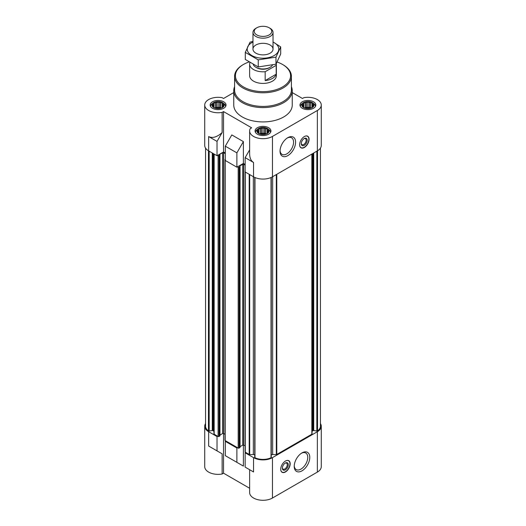 <?xml version="1.0" encoding="UTF-8"?>
<svg xmlns="http://www.w3.org/2000/svg" width="526" height="526" viewBox="0 0 526 526"><rect width="100%" height="100%" fill="white"/><g stroke="black" fill="none" stroke-linecap="round" stroke-linejoin="round"><path stroke-width="0.79" d="M276.189 65.349L265.17 71.714A13.367 7.719 180 0 1 249.633 64.1L249.633 75.698A13.367 7.719 0 0 0 257.885 82.832A13.367 7.719 0 0 0 272.455 81.155A13.367 7.719 0 0 0 276.367 75.698L276.367 64.1A13.367 7.719 180 0 1 276.189 65.349L276.189 74.219L265.17 80.583A13.367 7.719 0 0 0 276.189 74.219M312.845 102.951A6.141 3.544 0 0 0 312.247 102.55A6.141 3.544 0 0 0 302.963 102.951A6.141 3.544 0 0 0 303.568 107.56A6.141 3.544 0 0 0 311.911 107.745A6.141 3.544 0 0 0 312.845 102.951L313.963 103.826A7.522 4.339 180 0 1 315.429 106.397A7.522 4.339 180 0 1 315.422 106.508L315.429 106.397M300.385 106.397L300.385 106.502A7.522 4.339 180 0 1 300.385 106.397A7.522 4.339 180 0 1 301.852 103.826L302.963 102.951M223.037 102.951A6.141 3.544 0 0 0 222.432 102.55A6.141 3.544 0 0 0 213.155 102.951A6.141 3.544 0 0 0 213.753 107.56A6.141 3.544 0 0 0 222.097 107.745A6.141 3.544 0 0 0 223.037 102.951L224.148 103.826A7.522 4.339 180 0 1 225.615 106.397A7.522 4.339 180 0 1 225.615 106.508L225.615 106.397M210.571 106.397L210.571 106.502A7.522 4.339 180 0 1 210.571 106.397A7.522 4.339 180 0 1 212.037 103.826L213.155 102.951M267.944 128.877A6.141 3.544 0 0 0 267.339 128.476A6.141 3.544 0 0 0 258.056 128.877A6.141 3.544 0 0 0 258.66 133.486A6.141 3.544 0 0 0 267.004 133.67A6.141 3.544 0 0 0 267.944 128.877L269.056 129.751A7.522 4.339 180 0 1 270.522 132.328A7.522 4.339 180 0 1 270.515 132.434L270.522 132.328M255.478 132.328L255.478 132.427A7.522 4.339 180 0 1 255.478 132.328A7.522 4.339 180 0 1 256.944 129.751L258.056 128.877M312.043 431.833A2.505 1.447 0 0 1 312.779 430.807L313.082 430.63A0.671 0.388 0 0 1 313.726 430.531L316.843 431.011A0.671 0.388 0 0 0 317.533 430.886A12.532 7.239 0 0 0 320.439 426.251L320.439 148.115M271.271 454.812A2.505 1.447 0 0 1 272.665 454.563L276.314 454.563A0.671 0.388 0 0 0 276.788 454.451L311.846 434.213A0.671 0.388 0 0 0 312.043 433.937L312.043 153.954M254.755 177.426L254.755 457.337A0.671 0.388 0 0 0 254.972 457.732A12.532 7.239 0 0 0 271.028 457.732A0.671 0.388 0 0 0 271.245 457.337L271.245 177.426M254.729 454.812A2.505 1.447 0 0 0 253.335 454.563L253.335 176.69M253.545 457.633L253.545 471.967L249.633 469.705L249.633 492.566A13.367 7.719 0 0 0 257.885 499.7A13.367 7.719 0 0 0 272.455 498.03L272.455 457.633A13.367 7.719 0 0 1 253.545 457.633L245.155 452.794L245.747 452.452L249.212 454.451A0.671 0.388 0 0 0 249.686 454.563L253.335 454.563M272.455 457.633L317.362 431.708A13.367 7.719 0 0 0 321.274 426.251A13.367 7.719 0 0 0 320.439 423.568M237.476 447.672L236.884 448.014L225.306 441.327L225.891 440.992L238.186 448.086A0.671 0.388 0 0 0 239.126 448.086L239.955 447.337M205.561 148.115L205.561 426.251A12.532 7.239 0 0 0 208.467 430.886A0.671 0.388 0 0 0 209.157 431.011L212.274 430.531A0.671 0.388 0 0 1 212.918 430.63L213.221 430.807A2.505 1.447 0 0 1 213.957 431.833L213.957 433.937A0.671 0.388 0 0 0 214.154 434.213L217.619 436.212L217.028 436.554L208.638 431.708L208.638 446.035L222.13 453.826L208.638 446.035M205.561 423.568A13.367 7.719 0 0 0 204.726 426.251A13.367 7.719 0 0 0 208.638 431.708M253.545 471.967L245.155 467.121L245.155 452.794M225.306 441.327L225.306 455.661L243.38 466.095L231.802 459.408M236.884 462.341L236.884 448.014M272.455 498.03L317.362 472.098A13.367 7.719 0 0 0 321.274 466.641L321.274 426.251M204.726 426.251L204.726 466.641A13.367 7.719 0 0 0 222.13 474.005L222.13 453.826M223.53 433.49L223.53 473.19L249.633 488.26M243.38 466.095L243.38 445.016M225.306 153L223.53 151.975L217.028 155.729L208.638 150.883A13.367 7.719 0 0 1 204.726 145.426L204.726 105.036A13.367 7.719 0 0 0 222.13 112.393L222.13 132.572C217.021 137.135 212.524 138.463 208.638 136.556L208.638 150.883M245.155 164.46L243.38 163.435L236.884 167.189L225.306 160.502L225.306 146.175L236.884 152.862L243.38 141.606L231.802 134.919L225.306 146.175M223.53 151.975L223.53 111.584L251.658 127.825L250.251 128.633A13.367 7.719 0 0 0 249.633 130.961L249.633 153.829C249.692 158.03 250.994 160.91 253.545 162.481L253.545 176.808A13.367 7.719 0 0 0 272.455 176.808L317.362 150.883A13.367 7.719 0 0 0 321.274 145.426L321.274 105.036A13.367 7.719 0 0 0 303.87 97.678L302.47 98.487L292.246 92.583M253.545 176.808L245.155 171.969L245.155 157.636L249.633 149.89M253.545 162.481L245.155 157.636M236.884 167.189L236.884 152.862M249.633 130.961A13.367 7.719 0 0 0 257.885 138.095A13.367 7.719 0 0 0 272.455 136.418L317.362 110.493A13.367 7.719 0 0 0 321.274 105.036M233.754 92.583L223.53 98.487L222.13 97.678A13.367 7.719 0 0 0 204.726 105.036M243.38 163.435L243.38 141.606M304.363 136.556A6.687 3.86 120 0 0 299.991 142.447A6.687 3.86 120 0 0 301.017 147.806A6.687 3.86 120 0 0 304.363 147.471A6.687 3.86 120 0 0 308.729 141.579A6.687 3.86 120 0 0 307.703 136.227A6.687 3.86 120 0 0 304.363 136.556M287.814 155.63A10.993 6.345 -60 0 1 280.042 151.14A10.993 6.345 -60 0 1 287.814 137.674A10.993 6.345 -60 0 1 295.592 142.165A10.993 6.345 -60 0 1 287.814 155.63M291.411 86.698A29.246 16.885 180 0 1 292.246 90.709L292.246 105.036A29.246 16.885 180 0 1 263 121.92A29.246 16.885 180 0 1 233.754 105.036L233.754 90.709A29.246 16.885 180 0 1 234.589 86.698M313.522 101.794A7.936 4.583 180 0 1 315.843 105.036A7.936 4.583 180 0 1 307.907 109.618A7.936 4.583 180 0 1 299.965 105.036A7.936 4.583 180 0 1 304.87 100.801A7.936 4.583 180 0 1 313.522 101.794M223.708 101.794A7.936 4.583 180 0 1 226.035 105.036A7.936 4.583 180 0 1 218.093 109.618A7.936 4.583 180 0 1 210.157 105.036A7.936 4.583 180 0 1 215.055 100.801A7.936 4.583 180 0 1 223.708 101.794M268.615 127.719A7.936 4.583 180 0 1 270.936 130.961A7.936 4.583 180 0 1 263 135.544A7.936 4.583 180 0 1 255.064 130.961A7.936 4.583 180 0 1 259.962 126.727A7.936 4.583 180 0 1 268.615 127.719M223.53 111.584L222.13 112.393M217.028 155.729L217.028 141.402L208.638 136.556M217.028 141.402L222.13 132.572M217.619 155.387L218.093 155.663A0.671 0.388 0 0 0 219.04 155.663L219.967 155.045L219.572 154.736M219.572 154.466L222.643 152.691A0.671 0.388 0 0 1 223.589 152.691L225.306 153.684M225.306 159.141L225.187 159.207A0.671 0.388 0 0 0 225.187 159.753L225.306 159.825M237.476 166.847L238.186 167.261A0.671 0.388 0 0 0 239.126 167.261L240.053 166.643L239.659 166.334M239.659 166.065L242.736 164.29A0.671 0.388 0 0 1 243.676 164.29L245.155 165.144M245.155 170.897A0.671 0.388 0 0 0 245.155 171.259M213.957 420.668L213.957 431.833M213.957 433.937L213.957 153.954M219.868 435.732L219.04 436.488A0.671 0.388 0 0 1 218.093 436.488L217.619 436.212M219.967 435.068L222.643 433.516L222.643 152.691M224.99 434.325L223.589 433.516A0.671 0.388 0 0 0 222.643 433.516M224.99 159.483L224.99 440.308A0.671 0.388 0 0 0 225.187 440.578L225.891 440.992M240.053 446.666L242.736 445.114L242.736 164.29M245.077 445.923L243.676 445.114A0.671 0.388 0 0 0 242.736 445.114M245.077 171.081L245.077 451.906A0.671 0.388 0 0 0 245.274 452.176L245.747 452.452M285.454 461.046A6.687 3.86 120 0 0 281.088 466.937A6.687 3.86 120 0 0 282.114 472.295A6.687 3.86 120 0 0 288.794 468.436A6.687 3.86 120 0 0 288.794 460.717A6.687 3.86 120 0 0 285.454 461.046M301.996 470.842A10.993 6.345 -60 0 1 294.225 466.352A10.993 6.345 -60 0 1 301.996 452.893A10.993 6.345 -60 0 1 309.775 457.377A10.993 6.345 -60 0 1 301.996 470.842M223.53 473.19L222.13 474.005M217.028 450.881L217.028 436.554M267.497 132.927L268.589 132.013L268.188 131.428L268.589 130.284L267.497 129.929L267.096 128.785L265.597 128.837L264.499 127.917L263 128.429L261.501 127.917L260.403 128.837L258.904 128.785L258.503 129.929L257.411 130.284L257.812 131.428L257.411 132.013L258.904 133.512L261.501 134.373L264.499 134.373L267.096 133.512L267.497 132.927L267.497 129.929M222.59 107.002L223.688 106.088L223.287 105.502L223.688 104.358L222.59 104.003L222.189 102.859L220.69 102.905L219.592 101.991L218.093 102.504L216.594 101.991L215.496 102.905L214.003 102.859L213.602 104.003L212.504 104.358L212.905 105.502L212.504 106.088L214.003 107.587L216.594 108.448L219.592 108.448L222.189 107.587L222.59 107.002L222.59 104.003M312.398 107.002L313.496 106.088L313.095 105.502L313.496 104.358L312.398 104.003L311.997 102.859L310.504 102.905L309.406 101.991L307.907 102.504L306.408 101.991L305.31 102.905L303.811 102.859L303.41 104.003L302.312 104.358L302.713 105.502L302.312 106.088L303.811 107.587L306.408 108.448L309.406 108.448L311.997 107.587L312.398 107.002L312.398 104.003M267.096 133.512L267.096 128.785M266.038 133.893L265.597 133.828L265.597 128.837M265.597 133.828L264.499 133.19L264.499 127.917M264.499 133.19L263 133.42L263 128.429M263 133.42L261.501 133.19L261.501 127.917M261.501 133.19L260.403 133.828L260.403 128.837M258.904 133.512L258.904 128.785M260.403 133.828L259.962 133.893M258.503 132.927L258.503 129.929M257.812 132.368L257.812 131.428M268.188 132.368L268.188 131.428M265.722 133.985A5.017 2.893 0 0 0 260.278 133.985M311.997 107.587L311.997 102.859M310.938 107.968L310.504 107.896L310.504 102.905M310.504 107.896L309.406 107.265L309.406 101.991M309.406 107.265L307.907 107.495L307.907 102.504M307.907 107.495L306.408 107.265L306.408 101.991M306.408 107.265L305.31 107.896L305.31 102.905M303.811 107.587L303.811 102.859M305.31 107.896L304.87 107.968M303.41 107.002L303.41 104.003M302.713 106.443L302.713 105.502M313.095 106.443L313.095 105.502M310.629 108.06A5.017 2.893 0 0 0 305.185 108.06M222.189 107.587L222.189 102.859M221.13 107.968L220.69 107.896L220.69 102.905M220.69 107.896L219.592 107.265L219.592 101.991M219.592 107.265L218.093 107.495L218.093 102.504M218.093 107.495L216.594 107.265L216.594 101.991M216.594 107.265L215.496 107.896L215.496 102.905M214.003 107.587L214.003 102.859M215.496 107.896L215.062 107.968M213.602 107.002L213.602 104.003M212.905 106.443L212.905 105.502M223.287 106.443L223.287 105.502M220.815 108.06A5.017 2.893 0 0 0 215.371 108.06M277.156 62.035A27.576 15.918 180 0 1 282.501 64.442L282.501 64.442A27.576 15.918 180 0 1 282.501 86.954A27.576 15.918 180 0 1 243.499 86.954A27.576 15.918 180 0 1 243.499 64.442A27.576 15.918 180 0 1 248.949 61.996M283.087 64.783L282.501 64.442L283.087 64.783A28.411 16.405 180 0 1 291.411 76.382A28.411 16.405 180 0 1 263 92.78A28.411 16.405 180 0 1 234.589 76.382A28.411 16.405 180 0 1 242.913 64.783L243.499 64.442M291.411 76.382L291.411 90.025A28.411 16.405 180 0 1 263 106.43A28.411 16.405 180 0 1 234.589 90.025L234.589 76.382M292.246 90.709A29.246 16.885 180 0 1 263 107.593A29.246 16.885 180 0 1 233.754 90.709M287.295 138.003A9.567 5.523 -60 0 1 291.588 137.786A9.567 5.523 -60 0 1 293.054 145.452A9.567 5.523 -60 0 1 286.808 153.881A9.567 5.523 -60 0 1 282.021 154.355A9.567 5.523 -60 0 1 280.062 150.528M304.824 136.313A6.536 3.774 -60 0 1 307.894 136.563A6.536 3.774 -60 0 1 308.394 141.895A6.536 3.774 -60 0 1 304.245 147.287A6.536 3.774 -60 0 1 301.405 147.799L300.754 147.589A6.687 3.86 -60 0 1 300.681 147.569M307.329 136.05A6.687 3.86 -60 0 1 307.388 136.102L307.894 136.563M301.405 147.799A6.536 3.774 -60 0 1 299.656 145.268M304.245 145.36A4.175 2.413 -60 0 1 301.286 143.651A4.175 2.413 -60 0 1 304.245 138.535A4.175 2.413 -60 0 1 307.197 140.238A4.175 2.413 -60 0 1 304.245 145.36M303.975 138.706A3.452 1.992 -60 0 1 305.455 138.66A3.452 1.992 -60 0 1 305.987 141.428A3.452 1.992 -60 0 1 303.732 144.472A3.452 1.992 -60 0 1 302.003 144.643A3.452 1.992 -60 0 1 301.299 143.335M301.477 453.215A9.567 5.523 -60 0 1 305.77 452.998A9.567 5.523 -60 0 1 307.237 460.664A9.567 5.523 -60 0 1 300.984 469.093A9.567 5.523 -60 0 1 296.204 469.567A9.567 5.523 -60 0 1 294.238 465.74M282.39 467.824A3.452 1.992 120 0 0 283.093 469.133A3.452 1.992 120 0 0 286.552 467.141A3.452 1.992 120 0 0 286.552 463.15A3.452 1.992 120 0 0 285.066 463.196M285.335 463.025L285.335 463.025A4.175 2.413 120 0 0 282.383 468.14A4.175 2.413 120 0 0 285.335 469.849A4.175 2.413 120 0 0 288.287 464.734A4.175 2.413 120 0 0 285.335 463.025M280.746 469.757A6.536 3.774 120 0 0 282.501 472.289A6.536 3.774 120 0 0 288.603 468.324A6.536 3.774 120 0 0 288.984 461.052A6.536 3.774 120 0 0 285.92 460.809M281.772 472.059A6.687 3.86 120 0 0 281.844 472.078L282.501 472.289M288.984 461.052L288.478 460.592A6.687 3.86 120 0 0 288.419 460.546M276.334 63.547A13.367 7.719 180 0 1 276.367 64.1M265.17 71.714L265.17 80.583M249.633 64.1A13.367 7.719 180 0 1 249.811 62.844L250.054 62.706M272.481 65.073A10.027 5.786 180 0 1 270.088 67.282L269.305 67.736A8.916 5.148 180 0 1 256.695 67.736L255.912 67.282A10.027 5.786 180 0 1 253.262 64.567M270.088 67.282A10.027 5.786 180 0 1 255.912 67.282M270.088 28.305L269.187 27.779A8.745 5.05 180 0 1 269.187 34.92A8.745 5.05 180 0 1 256.813 34.92A8.745 5.05 180 0 1 256.813 27.779A8.745 5.05 180 0 1 269.187 27.779L270.088 28.305A10.027 5.786 180 0 1 273.027 32.395A10.027 5.786 180 0 1 263 38.188A10.027 5.786 180 0 1 252.973 32.395A10.027 5.786 180 0 1 255.912 28.305L256.813 27.779M273.027 42.047A15.793 9.12 180 0 1 274.164 55.539A15.793 9.12 180 0 1 251.303 55.217A15.793 9.12 180 0 1 252.973 42.047M270.088 53.185A10.027 5.786 180 0 1 255.912 53.185A10.027 5.786 180 0 1 255.912 44.993A10.027 5.786 180 0 1 270.088 44.993A10.027 5.786 180 0 1 270.088 53.185L270.088 53.185M252.973 41.416L250.034 42.159L245.294 52.383L258.253 59.865L275.966 57.13L280.706 46.906L273.027 41.955M280.706 46.906L280.706 53.981L275.966 64.205L258.253 66.947L245.294 59.458L245.294 52.383M275.966 57.13L275.966 64.205M258.253 59.865L258.253 66.947M317.362 472.098L317.362 431.708M317.362 150.883L317.362 110.493M272.455 176.808L272.455 136.418M208.467 430.886L208.467 150.784M209.157 431.011L209.157 151.179M212.274 430.531L212.274 152.981M212.918 430.63L212.918 153.355M213.221 430.807L213.221 153.533M214.154 434.213L214.154 154.065M218.093 436.488L218.093 155.663M219.04 436.488L219.04 155.663M219.868 436.008L219.868 155.183M223.589 433.516L223.589 152.691M225.187 440.578L225.187 159.753M238.186 448.086L238.186 167.261M239.126 448.086L239.126 167.261M239.955 447.606L239.955 166.781M243.676 445.114L243.676 164.29M245.274 452.176L245.274 172.035M249.212 454.451L249.212 174.31M249.686 454.563L249.686 174.579M254.972 457.732L254.972 177.525M271.028 457.732L271.028 177.525M272.665 454.563L272.665 176.69M276.314 454.563L276.314 174.579M276.788 454.451L276.788 174.31M311.846 434.213L311.846 154.065M312.779 430.807L312.779 153.533M313.082 430.63L313.082 153.355M313.726 430.531L313.726 152.981M316.843 431.011L316.843 151.179M317.533 430.886L317.533 150.784M219.967 435.87L219.967 155.045M240.053 447.468L240.053 166.643M254.729 457.436L254.729 177.42M271.271 457.436L271.271 177.42M252.973 32.395L252.973 49.089M273.027 32.395L273.027 49.089"/></g></svg>
